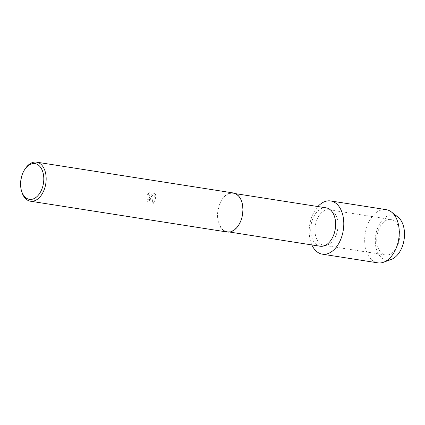 <?xml version="1.0" encoding="UTF-8"?>
<svg xmlns="http://www.w3.org/2000/svg" width="425" height="425" viewBox="0 0 425 425"><rect width="100%" height="100%" fill="white"/><g stroke="black" fill="none" stroke-linecap="round" stroke-linejoin="round"><path stroke-width="0.32" stroke-dasharray="2.12 1.59" d="M377.411 233.723A17.956 11.326 98.9 0 1 391.048 219.486A17.956 11.326 98.9 0 1 399.128 240.731A17.956 11.326 98.9 0 1 385.491 254.968A17.956 11.326 98.9 0 1 377.411 233.723A17.956 11.326 98.9 0 1 391.048 219.486A17.956 11.326 98.9 0 1 399.128 240.731A17.956 11.326 98.9 0 1 385.491 254.968A17.956 11.326 98.9 0 1 377.411 233.723M387.51 260.068A22.753 14.349 98.9 0 1 376.146 233.043A22.753 14.349 98.9 0 1 394.527 215.247M315.632 224.049A17.956 11.326 98.9 0 1 329.269 209.812A17.956 11.326 98.9 0 1 337.349 231.062A17.956 11.326 98.9 0 1 323.717 245.299A17.956 11.326 98.9 0 1 315.632 224.049A17.956 11.326 98.9 0 1 329.269 209.812A17.956 11.326 98.9 0 1 337.349 231.062A17.956 11.326 98.9 0 1 323.717 245.299A17.956 11.326 98.9 0 1 315.632 224.049M320.163 246.229A19.428 12.251 98.9 0 1 311.424 223.242A19.428 12.251 98.9 0 1 326.172 207.841M310.207 222.296A26.934 16.984 98.9 0 1 317.873 206.545A26.934 16.984 98.9 0 0 310.207 222.296A26.934 16.984 98.9 0 0 311.865 244.928A26.934 16.984 98.9 0 1 310.207 222.296M218.487 208.691A19.428 12.251 98.9 0 1 233.24 193.295A19.428 12.251 98.9 0 1 241.979 216.277A19.428 12.251 98.9 0 1 227.226 231.678A19.428 12.251 98.9 0 1 218.487 208.691M227.173 232.018A19.768 12.468 98.9 0 1 218.28 208.627A19.768 12.468 98.9 0 1 233.293 192.955M155.959 197.721L153.085 203.819L151.502 195.909L150.147 200.079L146.933 201.625A19.725 12.442 98.9 0 1 147.156 199.75L147.13 199.739A19.768 12.468 -81.1 0 0 146.912 201.62L151.119 198.114L151.475 195.898L153.058 203.814L155.762 198.836L155.933 197.715L151.502 194.724L155.89 195.415L151.528 194.73L155.933 197.715M21.686 191.494A19.768 12.468 98.9 0 1 21.521 177.82A19.768 12.468 98.9 0 1 25.245 168.73M155.863 195.41L155.088 193.481L149.712 192.637L147.406 194.374L148.734 194.305L149.674 197.885L148.166 199.596L147.13 199.739M147.156 199.75L148.192 199.601L149.977 196.839L148.761 194.315L147.433 194.379M147.438 194.384L149.738 192.647L155.093 193.481M155.12 193.492L155.89 195.415M391.234 259.452A22.753 14.349 98.9 0 1 376.146 233.043A22.753 14.349 98.9 0 1 397.885 216.973M377.804 262.852A26.934 16.984 98.9 0 1 365.686 230.982A26.934 16.984 98.9 0 1 386.139 209.631M391.048 219.486L329.269 209.812L391.048 219.486M235.524 193.651L233.24 193.295M229.516 232.034L227.226 231.678M385.491 254.968L323.717 245.299L385.491 254.968"/><path stroke-width="0.64" d="M394.527 215.247A22.753 14.349 98.9 0 1 403.665 241.926A22.753 14.349 98.9 0 1 387.51 260.068M235.524 193.651L326.172 207.841A19.428 12.251 98.9 0 1 334.916 230.828A19.428 12.251 98.9 0 1 320.163 246.229L229.516 232.034M317.873 206.545A26.934 16.984 98.9 0 1 337.578 204.776A26.934 16.984 98.9 0 1 342.778 232.815A26.934 16.984 98.9 0 1 328.387 253.433A26.934 16.984 98.9 0 1 311.865 244.928A26.934 16.984 98.9 0 0 322.325 254.166A26.934 16.984 98.9 0 0 342.778 232.815A26.934 16.984 98.9 0 0 330.661 200.945A26.934 16.984 98.9 0 0 317.873 206.545M24.655 169.633L25.245 168.73A19.768 12.468 98.9 0 1 36.534 162.148L233.293 192.955A19.768 12.468 98.9 0 1 242.186 216.346A19.768 12.468 98.9 0 1 227.173 232.018L30.419 201.211A19.768 12.468 98.9 0 1 21.686 191.494L21.399 190.458A18.084 11.406 98.9 0 1 21.25 177.947A18.084 11.406 98.9 0 1 24.655 169.633A18.084 11.406 98.9 0 1 38.781 165.383A18.084 11.406 98.9 0 1 43.122 185.008A18.084 11.406 98.9 0 1 32.396 199.197A18.084 11.406 98.9 0 1 21.399 190.458M36.534 162.148A19.768 12.468 98.9 0 1 45.432 185.539A19.768 12.468 98.9 0 1 30.419 201.211M330.661 200.945L386.139 209.631A26.934 16.984 98.9 0 1 391.414 211.969L397.885 216.973A22.753 14.349 98.9 0 1 403.665 241.926A22.753 14.349 98.9 0 1 391.234 259.452L383.541 262.241A26.934 16.984 98.9 0 1 377.804 262.852L322.325 254.166M391.414 211.969A26.934 16.984 98.9 0 1 398.257 241.501A26.934 16.984 98.9 0 1 383.541 262.241"/></g></svg>
